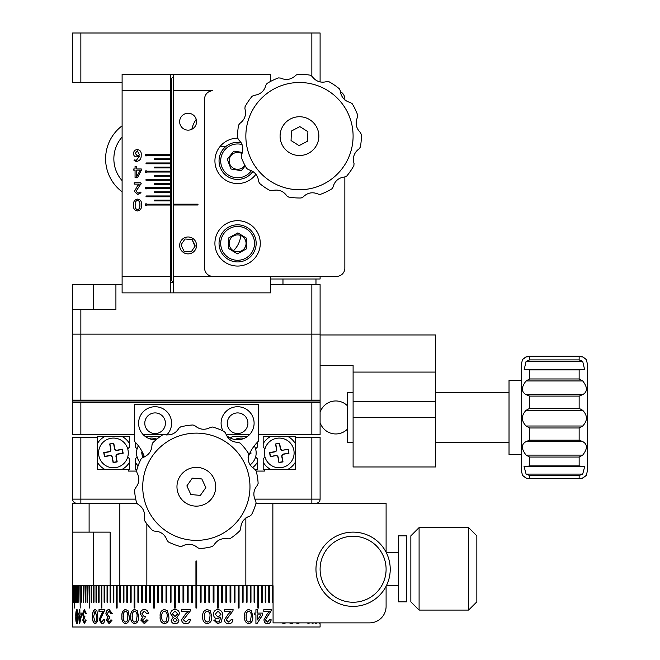 <?xml version="1.0" encoding="UTF-8"?>
<svg xmlns="http://www.w3.org/2000/svg" width="660" height="660" viewBox="0 0 660 660"><rect width="100%" height="100%" fill="white"/><g stroke="black" fill="none" stroke-linecap="round" stroke-linejoin="round"><path stroke-width="0.99" d="M311.85 76.049L311.85 33L320.1 33L320.1 82.046M158.219 74.25L129.715 74.25M80.858 82.5L72.608 82.5L72.608 33L80.858 33L80.858 82.5L122.108 82.5M311.85 33L80.858 33M115.921 284.633L115.921 309.383L80.858 309.383L80.858 334.133L72.608 334.133L72.608 284.633L122.108 284.633M311.85 284.633L320.1 284.633L320.1 334.133L311.85 334.133L311.85 284.633L270.6 284.633M311.85 334.133L80.858 334.133L320.1 334.133L320.1 400.133L311.85 400.133L311.85 334.133M270.6 292.867L170.775 292.883L270.6 292.883L270.6 276.367L173.25 276.367L173.25 292.867L270.6 292.867M72.608 309.383L80.858 309.383M188.1 130.144A8.456 8.456 0 0 0 195.426 117.455A8.456 8.456 0 0 0 180.782 117.455A8.456 8.456 0 0 0 188.1 130.144M188.1 253.886A8.456 8.456 0 0 0 195.426 241.205A8.456 8.456 0 0 0 180.782 241.205A8.456 8.456 0 0 0 188.1 253.886M122.108 276.383L170.775 276.383L170.775 292.883L122.108 292.883L122.108 74.266L270.6 74.25L270.6 81.403M170.775 276.383L170.775 204.204L146.743 204.204A0.825 0.825 0 0 0 145.497 203.981A0.825 0.825 0 0 0 145.497 205.243A0.825 0.825 0 0 0 146.743 205.029L170.775 205.029L170.775 200.079L154.275 200.079L154.275 200.904L170.775 200.904L170.775 195.954L146.025 195.954L146.025 196.779L170.775 196.779L170.775 191.829L154.275 191.829L154.275 192.654L170.775 192.654L170.775 187.704L146.743 187.704A0.825 0.825 0 0 0 145.497 187.481A0.825 0.825 0 0 0 145.497 188.743A0.825 0.825 0 0 0 146.743 188.529L170.775 188.529L170.775 183.579L154.275 183.579L154.275 184.404L170.775 184.404L170.775 179.454L146.025 179.454L146.025 180.279L170.775 180.279L170.775 175.329L154.275 175.329L154.275 176.154L170.775 176.154L170.775 171.204L146.743 171.204A0.825 0.825 0 0 0 145.497 170.981A0.825 0.825 0 0 0 145.497 172.243A0.825 0.825 0 0 0 146.743 172.029L170.775 172.029L170.775 167.079L154.275 167.079L154.275 167.904L170.775 167.904L170.775 162.954L146.025 162.954L146.025 163.779L170.775 163.779L170.775 158.829L154.275 158.829L154.275 159.654L170.775 159.654L170.775 154.704L146.743 154.704A0.825 0.825 0 0 0 145.497 154.481A0.825 0.825 0 0 0 145.497 155.743A0.825 0.825 0 0 0 146.743 155.529L170.775 155.529L170.775 74.266L173.25 74.266L173.25 205.004L198 205.004L198 204.179L173.25 204.179L173.25 276.367M237.6 251.823A8.456 8.456 0 0 0 244.926 239.143A8.456 8.456 0 0 0 230.274 239.143A8.456 8.456 0 0 0 237.6 251.823M242.071 153.697A8.456 8.456 0 0 0 229.474 158.548A8.456 8.456 0 0 0 244.86 165.206M136.76 166.526L136.76 168.968L141.298 168.968L141.685 169.62L137.56 177.523L136.306 177.804L135.061 177.49L135.061 170.156L133.757 170.156L133.411 169.562L133.757 168.968L135.061 168.968L135.061 166.526L136.76 166.526L135.061 166.526M136.76 170.156L136.76 176.468L140.283 170.156L136.76 170.156L136.76 176.468M141.174 155.1C141.397 158.837 139.771 160.957 136.298 161.469L134.046 160.479L134.293 159.877L136.348 160.281L139.507 156.131L136.843 156.882C134.673 156.824 133.567 155.702 133.535 153.516C133.683 151.033 134.995 149.721 137.478 149.581C140.308 150.117 141.537 151.957 141.174 155.1M137.412 210.969C134.434 210.367 133.138 208.395 133.535 205.054C133.213 201.663 134.582 199.675 137.643 199.081C140.621 199.683 141.917 201.655 141.52 204.996C141.834 208.379 140.464 210.375 137.412 210.969M139.821 205.103C140.217 202.686 139.466 201.077 137.552 200.269C135.646 201.019 134.871 202.579 135.234 204.946C134.838 207.364 135.597 208.981 137.503 209.781C139.408 209.022 140.184 207.463 139.821 205.103M134.219 182.754L140.662 182.754L141.174 183.447L136.084 191.218L138.047 193.108L140.737 192.093L141.009 192.794L137.792 194.469L134.384 191.474L137.445 185.996L139.31 184.107L134.227 184.107L134.219 182.754L134.227 184.107M170.775 154.704L170.775 155.529L170.775 154.704M170.775 158.829L170.775 159.654L170.775 158.829M170.775 162.954L170.775 163.779L170.775 162.954M170.775 167.079L170.775 167.904L170.775 167.079M170.775 171.204L170.775 172.029L170.775 171.204M170.775 175.329L170.775 176.154L170.775 175.329M170.775 179.454L170.775 180.279L170.775 179.454M170.775 183.579L170.775 184.404L170.775 183.579M170.775 187.704L170.775 188.529L170.775 187.704M170.775 191.829L170.775 192.654L170.775 191.829M170.775 195.954L170.775 196.779L170.775 195.954M170.775 200.079L170.775 200.904L170.775 200.079M170.775 204.204L170.775 205.029L170.775 204.204M140.662 182.754L141.174 183.447L140.811 184.445M140.737 192.093L141.009 192.794L137.792 194.469M136.843 156.882C134.673 156.824 133.567 155.702 133.535 153.516C133.683 151.033 134.995 149.721 137.478 149.581M134.046 160.479L134.293 159.877M135.061 170.156L133.757 170.156L133.411 169.562L133.757 168.968L135.061 168.968M136.76 168.968L141.298 168.968L141.479 170.552M137.56 177.523L135.061 177.49M170.775 268.339L171.6 268.339M170.775 144.598L171.6 144.598M171.6 230.802L170.775 230.802M157.162 158.829A10.312 10.312 0 0 1 157.13 159.654M156.304 162.954A10.312 10.312 0 0 1 155.9 163.779M156.304 154.704A10.312 10.312 0 0 1 156.626 155.529M139.483 154.918L137.338 150.769L135.234 153.359L137.206 155.694L139.483 154.918M320.1 276.367L320.1 278.998L270.6 278.998M173.25 90.75L212.85 90.75A8.25 8.25 0 0 0 204.6 99L204.6 268.117A8.25 8.25 0 0 0 212.85 276.367L336.6 276.367A8.25 8.25 0 0 0 344.85 268.117L344.85 176.921M344.85 100.006L344.85 99A8.25 8.25 0 0 0 340.329 91.641M237.658 138.188A22.688 22.688 0 0 0 230.62 182.457A22.688 22.688 0 0 0 255.998 174.149M214.912 243.367A22.688 22.688 0 0 0 248.944 263.018A22.688 22.688 0 0 0 248.944 223.724A22.688 22.688 0 0 0 214.912 243.367M173.25 282.554L170.775 282.554M170.775 84.562L171.6 84.562M173.25 76.725L171.6 78.375L171.6 280.492L173.25 282.142M175.725 204.179L175.725 205.004M191.87 129.253A24.75 24.75 0 0 1 196.234 119.369M240.776 235.529A24.75 24.75 0 0 1 233.467 250.742M195.129 246.122A24.75 24.75 0 0 1 192.456 240.199M113.858 158.829A33 33 0 0 0 122.108 180.65A33 33 0 0 1 122.108 136.999A33 33 0 0 0 113.858 158.829M122.108 191.829A41.25 41.25 0 0 1 122.108 125.829M184.066 251.328L191.194 251.873L195.228 245.974L192.134 239.539L185.014 238.986L180.98 244.885L184.066 251.328M299.12 145.637L307.543 141.19L307.898 131.67L299.83 126.605L291.406 131.051L291.052 140.572L299.12 145.637M265.939 85.09L267.085 83.407L265.939 85.09C264.28 91.195 260.312 94.611 254.034 95.329C260.32 94.603 264.289 91.187 265.939 85.09M254.034 95.329L252.202 96.203L254.034 95.329M244.918 108.694L245.066 106.664L244.918 108.694C246.535 114.815 244.802 119.757 239.72 123.511C244.81 119.74 246.535 114.799 244.918 108.694M239.72 123.511L238.573 125.194L239.72 123.511M238.507 139.648L237.625 137.816L238.507 139.648C242.971 144.136 243.944 149.284 241.428 155.075C243.936 149.267 242.971 144.119 238.507 139.648M241.428 155.075L241.271 157.105L241.428 155.075M248.44 169.653L246.757 168.514L248.44 169.653C254.546 171.319 257.961 175.288 258.679 181.566C257.953 175.271 254.537 171.303 248.44 169.653M258.679 181.566L259.561 183.398L258.679 181.566M272.044 190.682L270.014 190.534L272.044 190.682C278.165 189.065 283.107 190.798 286.869 195.871L288.544 197.018L286.869 195.871C283.09 190.789 278.149 189.057 272.044 190.682M280.516 78.07L278.487 77.913L280.516 78.07C286.333 80.586 291.472 79.612 295.952 75.157C291.456 79.621 286.316 80.586 280.516 78.07M295.952 75.157L297.784 74.275L295.952 75.157M312.081 76.37L310.406 75.224L312.081 76.37C315.859 81.452 320.801 83.185 326.906 81.559C320.785 83.176 315.843 81.452 312.081 76.37M326.906 81.559L328.936 81.708L326.906 81.559M340.271 90.684L339.388 88.844L340.271 90.684C340.997 96.971 344.413 100.939 350.51 102.589C344.396 100.93 340.989 96.954 340.271 90.684M350.51 102.589L352.192 103.727L350.51 102.589M357.522 117.166L357.679 115.137L357.522 117.166C355.006 122.974 355.979 128.123 360.434 132.594C355.979 128.106 355.006 122.958 357.522 117.166M360.434 132.594L361.325 134.425L360.434 132.594M359.221 148.731L360.376 147.056L359.221 148.731C354.139 152.51 352.407 157.443 354.032 163.556C352.415 157.426 354.148 152.493 359.221 148.731M354.032 163.556L353.884 165.577L354.032 163.556M344.916 176.913L346.748 176.038L344.916 176.913C338.621 177.647 334.653 181.054 333.011 187.16C334.67 181.046 338.638 177.631 344.916 176.913M333.011 187.16L331.864 188.843L333.011 187.16M318.433 194.172L320.455 194.329L318.433 194.172C312.617 191.656 307.477 192.629 302.998 197.084C307.494 192.629 312.634 191.656 318.433 194.172M302.998 197.084L301.166 197.975L302.998 197.084M252.202 96.203A61.875 61.875 0 0 0 245.066 106.664A61.875 61.875 0 0 1 252.202 96.203A61.875 61.875 0 0 0 248.366 101.252A61.875 61.875 0 0 1 252.202 96.203M278.487 77.913A61.875 61.875 0 0 0 267.085 83.407A61.875 61.875 0 0 1 278.487 77.913M310.406 75.224A61.875 61.875 0 0 0 297.784 74.275A61.875 61.875 0 0 1 310.406 75.224A61.875 61.875 0 0 0 297.784 74.275A61.875 61.875 0 0 1 310.406 75.224M339.388 88.844A61.875 61.875 0 0 0 328.936 81.708A61.875 61.875 0 0 1 339.388 88.844A61.875 61.875 0 0 0 328.936 81.708A61.875 61.875 0 0 1 339.388 88.844M357.679 115.137A61.875 61.875 0 0 0 352.192 103.727A61.875 61.875 0 0 1 357.679 115.137A61.875 61.875 0 0 0 352.192 103.727A61.875 61.875 0 0 1 357.679 115.137M360.376 147.056A61.875 61.875 0 0 0 361.325 134.425A61.875 61.875 0 0 1 360.376 147.056A61.875 61.875 0 0 0 361.325 134.425A61.875 61.875 0 0 1 360.376 147.056M346.748 176.038A61.875 61.875 0 0 0 353.884 165.577A61.875 61.875 0 0 1 346.748 176.038A61.875 61.875 0 0 0 353.884 165.577A61.875 61.875 0 0 1 346.748 176.038M320.455 194.329A61.875 61.875 0 0 0 331.864 188.843A61.875 61.875 0 0 1 320.455 194.329A61.875 61.875 0 0 0 331.864 188.843A61.875 61.875 0 0 1 320.455 194.329M288.544 197.018A61.875 61.875 0 0 0 301.166 197.975A61.875 61.875 0 0 1 288.544 197.018A61.875 61.875 0 0 0 301.166 197.975A61.875 61.875 0 0 1 288.544 197.018M259.561 183.398A61.875 61.875 0 0 0 270.014 190.534A61.875 61.875 0 0 1 259.561 183.398A61.875 61.875 0 0 0 270.014 190.534A61.875 61.875 0 0 1 259.561 183.398M241.271 157.105A61.875 61.875 0 0 0 246.757 168.514A61.875 61.875 0 0 1 241.271 157.105A61.875 61.875 0 0 0 246.757 168.514A61.875 61.875 0 0 1 241.271 157.105M238.573 125.194A61.875 61.875 0 0 0 237.625 137.816A61.875 61.875 0 0 1 238.573 125.194A61.875 61.875 0 0 0 237.625 137.816A61.875 61.875 0 0 1 238.573 125.194M283.462 125.194A19.387 19.387 0 0 0 298.023 155.455A19.387 19.387 0 0 0 316.94 127.718A19.387 19.387 0 0 0 283.462 125.194M228.41 248.399L237.361 253.844L246.551 248.812L246.79 238.334L237.839 232.889L228.649 237.922L228.41 248.399M256.154 243.787A18.562 18.562 0 0 1 227.956 259.231A18.562 18.562 0 0 1 228.69 227.089A18.562 18.562 0 0 1 256.154 243.787M242.492 152.46L233.838 151.09L227.254 159.233L231.008 169.018L241.362 170.651L245.223 165.874M240.496 142.535A18.562 18.562 0 0 1 241.106 142.642A18.562 18.562 0 0 0 229.474 177.556A18.562 18.562 0 0 0 252.904 171.377A18.562 18.562 0 0 1 219.895 155.298A18.562 18.562 0 0 1 240.496 142.535M80.858 400.133L72.608 400.133L72.608 334.133L80.858 334.133L80.858 400.133L311.85 400.133M136.546 471.083L128.296 471.083L128.296 469.433L97.358 469.433L97.358 437.258L80.858 437.258L80.858 499.125L135.729 499.125M398.475 585.337L386.554 585.337A37.125 37.125 0 0 1 386.1 586.261L386.1 606.375A16.5 16.5 0 0 1 369.6 622.875L273.075 622.875L273.075 585.75L196.762 585.75L196.762 561L195.938 561L195.938 585.75L196.762 585.75L196.762 561L195.938 561L195.938 585.75L119.848 585.75L119.848 503.25L136.818 503.25L89.108 503.25L89.108 532.125L72.608 532.125L72.608 503.25L136.818 503.25L80.858 503.25L80.858 499.125L72.608 499.125A4.125 4.125 0 0 0 76.733 503.25A4.125 4.125 0 0 1 72.608 499.125L72.608 437.258L80.858 437.258M254.776 499.125L311.85 499.125L311.85 437.258L295.35 437.258L295.35 469.433L264.412 469.433L264.412 471.083L256.204 471.083M311.85 437.258L320.1 437.258L320.1 499.125A4.125 4.125 0 0 1 315.975 503.25A4.125 4.125 0 0 0 320.1 499.125L311.85 499.125L311.85 503.25M398.475 552.337L386.149 552.337A37.125 37.125 0 0 0 386.1 552.247L386.1 503.25L255.981 503.25C265.155 503.25 265.155 503.25 255.981 503.25L272.861 503.25L272.861 585.75L272.209 585.75L272.209 602.25L272.861 602.25L273.075 585.75M320.1 334.958L435.592 334.958L435.592 401.544L353.1 401.544L353.1 466.958L435.592 466.958L435.592 401.544M353.1 401.544L353.1 365.483L320.1 365.483M353.1 372.083L435.592 372.083M144.433 456.918A41.25 41.25 0 0 0 134.475 441.383L134.475 404.258L258.225 404.258L258.225 441.383A41.25 41.25 0 0 0 248.077 457.471M143.319 434.783L162.805 434.783L143.319 434.783M165.264 434.783L166.889 434.783L165.264 434.783M226.165 434.783L249.381 434.783L226.165 434.783M166.667 434.998A16.5 16.5 0 0 0 161.486 408.012A16.5 16.5 0 0 0 138.6 423.233A16.5 16.5 0 0 0 156.181 439.692M226.429 435.369A16.5 16.5 0 0 0 252.112 431.087A16.5 16.5 0 0 0 241.651 407.236A16.5 16.5 0 0 0 222.998 430.914M76.065 400.958L75.083 400.958C77.781 400.958 77.781 400.958 75.083 400.958L75.083 400.133L75.083 400.958L317.625 400.958L317.625 400.133L317.625 400.958C314.927 400.958 314.927 400.958 317.625 400.958C314.927 400.958 314.927 400.958 317.625 400.958L320.1 400.958L320.1 434.783L311.85 434.783L311.85 402.608L320.1 402.608M252.483 467.75A18.562 18.562 0 0 0 257.4 462.19L257.4 469.433L255.073 469.433M247.5 436.433L232.807 436.433A18.562 18.562 0 0 0 230.266 438.009M257.4 447.067L257.4 443.668L257.4 447.067L255.593 448.874L257.4 447.067M257.4 442.216L257.4 443.668A18.562 18.562 0 0 0 256.855 442.786M255.593 456.992L257.4 458.791L257.4 462.19L257.4 458.791L255.593 456.992M270.757 436.433A18.562 18.562 0 0 0 263.175 443.668L263.175 436.433L295.35 436.433L295.35 437.258M295.35 443.668A18.562 18.562 0 0 0 287.768 436.433M287.768 469.433A18.562 18.562 0 0 0 295.35 462.19L295.35 469.433L287.768 469.433M263.175 458.791L263.175 462.19L263.175 458.791L264.982 456.992L263.175 458.791M264.412 469.433L263.175 469.433L263.175 462.19A18.562 18.562 0 0 0 270.757 469.433M264.982 448.874L263.175 447.067L263.175 443.668L263.175 447.067L264.982 448.874A14.85 14.85 0 0 0 264.982 456.992A14.85 14.85 0 0 1 264.982 448.874M97.358 437.258L97.358 436.433L104.94 436.433A18.562 18.562 0 0 0 97.358 443.668M129.533 458.791L127.726 456.992L129.533 458.791L129.533 462.19L129.533 458.791M121.943 469.433A18.562 18.562 0 0 0 129.533 462.19L129.533 469.433L128.296 469.433M97.358 462.19A18.562 18.562 0 0 0 104.94 469.433L97.358 469.433L97.358 462.19M129.533 447.067L129.533 443.668L129.533 447.067L127.726 448.874L129.533 447.067M129.533 436.433L129.533 443.668A18.562 18.562 0 0 0 121.943 436.433L129.533 436.433M104.94 436.433L121.943 436.433M135.844 442.786A18.562 18.562 0 0 0 135.3 443.668L135.3 442.216M160.157 436.573A18.562 18.562 0 0 0 159.893 436.433L145.2 436.433M135.3 458.791L135.3 462.19L135.3 458.791L137.107 456.992L135.3 458.791M136.95 469.433L135.3 469.433L135.3 462.19A18.562 18.562 0 0 0 138.105 465.894M137.107 448.874L135.3 447.067L135.3 443.668L135.3 447.067L137.107 448.874M75.083 400.958L72.608 400.958L72.608 402.608L80.858 402.608L80.858 434.783L72.608 434.783L72.608 402.608M72.608 400.133L72.608 400.958M320.1 400.133L320.1 400.958M258.225 434.783L311.85 434.783M311.85 402.608L80.858 402.608M227.287 423.233A10.312 10.312 0 0 0 242.756 432.16A10.312 10.312 0 0 0 242.756 414.298A10.312 10.312 0 0 0 227.287 423.233M144.787 423.233A10.312 10.312 0 0 0 160.256 432.16A10.312 10.312 0 0 0 160.256 414.298A10.312 10.312 0 0 0 144.787 423.233M80.858 434.783L134.475 434.783M353.1 442.208L347.325 442.208L347.325 392.708L353.1 392.708M190.872 494.546L200.359 495.396L205.837 487.6L201.828 478.962L192.34 478.112L186.862 485.909L190.872 494.546M320.1 422.606A16.5 16.5 0 0 0 347.325 429.239M136.95 472.585L136.628 470.58L136.95 472.585C139.928 478.178 139.384 483.384 135.3 488.21C139.384 483.367 139.936 478.162 136.95 472.585M135.3 488.21L134.566 490.099L135.3 488.21M137.825 504.182L136.546 502.606L137.825 504.182C143.203 507.532 145.332 512.317 144.21 518.537C145.324 512.3 143.195 507.523 137.825 504.182M144.21 518.537L144.523 520.542L144.21 518.537M154.382 531.11L152.485 530.384L154.382 531.11C160.71 531.325 164.942 534.402 167.087 540.35C164.934 534.394 160.702 531.316 154.382 531.11M167.087 540.35L168.358 541.934L167.087 540.35M182.185 546.158L180.18 546.48L182.185 546.158C187.77 543.172 192.976 543.724 197.802 547.8C192.959 543.724 187.754 543.172 182.185 546.158M197.802 547.8L199.7 548.534L197.802 547.8M213.782 545.275L212.207 546.562L213.782 545.275C217.132 539.905 221.917 537.776 228.137 538.898L230.142 538.585L228.137 538.898C221.9 537.784 217.115 539.913 213.782 545.275M142.758 457.487L141.174 458.766L142.758 457.487C148.714 455.334 151.792 451.102 151.99 444.782C151.775 451.118 148.698 455.351 142.758 457.487M151.99 444.782L152.716 442.885L151.99 444.782M164.571 434.61L162.558 434.923L164.571 434.61C170.8 435.724 175.585 433.595 178.918 428.233C175.568 433.603 170.792 435.732 164.571 434.61M178.918 428.233L180.502 426.946L178.918 428.233M194.898 425.708L193 424.974L194.898 425.708C199.741 429.784 204.946 430.337 210.515 427.35C204.93 430.337 199.724 429.784 194.898 425.708M210.515 427.35L212.528 427.028L210.515 427.35M225.621 433.158L224.342 431.574L225.621 433.158C227.774 439.114 232.007 442.192 238.318 442.398C231.99 442.183 227.758 439.106 225.621 433.158M238.318 442.398L240.224 443.124L238.318 442.398M248.498 454.971L248.185 452.966L248.498 454.971C247.385 461.208 249.513 465.985 254.875 469.326C249.505 465.977 247.376 461.191 248.498 454.971M254.875 469.326L256.162 470.902L254.875 469.326M257.4 485.298L258.134 483.409L257.4 485.298C253.325 490.141 252.772 495.346 255.75 500.923C252.772 495.33 253.325 490.124 257.4 485.298M255.75 500.923L256.072 502.928L255.75 500.923M249.95 516.021L251.534 514.742L249.95 516.021C243.994 518.174 240.916 522.407 240.71 528.726C240.925 522.39 244.002 518.158 249.95 516.021M240.71 528.726L239.984 530.623L240.71 528.726M134.566 490.099A61.875 61.875 0 0 0 136.546 502.606A61.875 61.875 0 0 1 134.566 490.099A61.875 61.875 0 0 0 135.234 496.403A61.875 61.875 0 0 1 134.566 490.099M141.174 458.766A61.875 61.875 0 0 0 136.628 470.58A61.875 61.875 0 0 1 141.174 458.766M162.558 434.923A61.875 61.875 0 0 0 152.716 442.885A61.875 61.875 0 0 1 162.558 434.923A61.875 61.875 0 0 0 152.716 442.885A61.875 61.875 0 0 1 162.558 434.923M193 424.974A61.875 61.875 0 0 0 180.502 426.946A61.875 61.875 0 0 1 193 424.974A61.875 61.875 0 0 0 180.502 426.946A61.875 61.875 0 0 1 193 424.974M224.342 431.574A61.875 61.875 0 0 0 212.528 427.028A61.875 61.875 0 0 1 224.342 431.574A61.875 61.875 0 0 0 212.528 427.028A61.875 61.875 0 0 1 224.342 431.574M248.185 452.966A61.875 61.875 0 0 0 240.224 443.124A61.875 61.875 0 0 1 248.185 452.966A61.875 61.875 0 0 0 240.224 443.124A61.875 61.875 0 0 1 248.185 452.966M258.134 483.409A61.875 61.875 0 0 0 256.162 470.902A61.875 61.875 0 0 1 258.134 483.409A61.875 61.875 0 0 0 256.162 470.902A61.875 61.875 0 0 1 258.134 483.409M251.534 514.742A61.875 61.875 0 0 0 256.072 502.928A61.875 61.875 0 0 1 251.534 514.742A61.875 61.875 0 0 0 256.072 502.928A61.875 61.875 0 0 1 251.534 514.742M230.142 538.585A61.875 61.875 0 0 0 239.984 530.623A61.875 61.875 0 0 1 230.142 538.585A61.875 61.875 0 0 0 239.984 530.623A61.875 61.875 0 0 1 230.142 538.585M199.7 548.534A61.875 61.875 0 0 0 212.207 546.562A61.875 61.875 0 0 1 199.7 548.534A61.875 61.875 0 0 0 212.207 546.562A61.875 61.875 0 0 1 199.7 548.534M168.358 541.934A61.875 61.875 0 0 0 180.18 546.48A61.875 61.875 0 0 1 168.358 541.934A61.875 61.875 0 0 0 180.18 546.48A61.875 61.875 0 0 1 168.358 541.934M144.523 520.542A61.875 61.875 0 0 0 152.485 530.384A61.875 61.875 0 0 1 144.523 520.542A61.875 61.875 0 0 0 152.485 530.384A61.875 61.875 0 0 1 144.523 520.542M177.202 489.778A19.387 19.387 0 0 0 208.543 501.823A19.387 19.387 0 0 0 203.305 468.658A19.387 19.387 0 0 0 177.202 489.778M526.086 410.314L529.642 408.358L579.142 408.358L582.706 410.314L526.086 410.314C521.153 415.511 521.153 420.75 526.086 426.013L582.706 426.013C587.639 420.733 587.639 415.495 582.706 410.314M582.706 426.013L579.142 427.985L529.642 427.985L526.086 426.013M526.086 441.589L529.642 440.17L579.142 440.17L582.706 441.589L526.086 441.589C521.153 444.295 521.153 448.792 526.086 455.103L582.706 455.103C587.639 448.784 587.639 444.279 582.706 441.589M582.706 455.103L579.142 457.058L529.642 457.058L526.086 455.103M529.642 457.058L529.642 465.91L526.771 466.447M529.642 465.91L579.142 465.91L582.021 466.447M526.086 466.406L524.007 466.216L526.086 474.094L582.706 474.094L584.785 466.216L582.706 466.406M582.706 474.094L579.142 475.522L529.642 475.522L526.086 474.094M526.086 477.922C521.153 474.433 521.153 474.49 526.086 478.104L529.642 478.657L579.793 478.681L528.998 478.681L529.642 478.657L529.642 475.522M579.142 475.522L579.142 478.657L582.706 478.104C587.639 474.49 587.639 474.433 582.706 477.922M582.706 394.639L579.142 396.091L529.642 396.091L526.086 394.639L582.706 394.639C587.639 391.801 587.639 387.238 582.706 380.944L526.086 380.944C521.153 387.255 521.153 391.817 526.086 394.639M526.086 380.944L529.642 378.972L579.142 378.972L582.706 380.944M579.142 378.972L579.142 369.922L582.706 369.377L526.804 369.344M579.142 369.922L529.642 369.922L526.68 369.344M582.706 369.377L584.595 369.517L582.706 361.366L526.086 361.366L524.188 369.517L526.086 369.377M526.086 361.366L529.642 359.906L579.142 359.906L582.706 361.366M582.706 356.994C587.639 360.484 587.639 360.418 582.706 356.812C587.639 360.418 587.639 360.484 582.706 356.994L579.142 356.483L528.891 356.45M528.99 356.45L579.901 356.45L579.142 356.483L579.142 359.906M529.642 359.906L529.642 356.483L526.086 356.994C521.153 360.484 521.153 360.418 526.086 356.812C521.153 360.418 521.153 360.484 526.086 356.994M586.286 359.716L587.392 363.833L587.392 471.083L586.278 475.225M522.514 359.683L521.4 363.833L521.4 471.083L521.4 363.833M526.581 356.812L529.642 356.26L579.793 356.227L529.642 356.26M579.142 356.26L582.202 356.812M521.4 454.583L509.025 454.583L509.025 380.333L521.4 380.333M293.865 450.252A14.85 14.85 0 0 0 269.643 441.614A14.85 14.85 0 0 0 274.279 466.917A14.85 14.85 0 0 0 293.865 450.252M270.303 456.67L275.575 455.705A2.062 2.062 0 0 1 277.976 457.355L278.941 462.635L283 461.893L282.034 456.613A2.062 2.062 0 0 1 283.693 454.212L288.964 453.247L288.222 449.196L282.95 450.161A2.062 2.062 0 0 1 280.549 448.503L279.584 443.223L275.525 443.974L276.49 449.245A2.062 2.062 0 0 1 274.832 451.646L269.56 452.611L270.303 456.67L275.534 455.474A2.293 2.293 0 0 1 278.207 457.314L278.941 462.635M279.13 462.363L282.727 461.703L281.803 456.654A2.293 2.293 0 0 1 283.651 453.989L288.964 453.247M288.7 453.065L288.04 449.46L282.95 450.161M282.991 450.384A2.293 2.293 0 0 1 280.318 448.544L279.394 443.495L275.525 443.974M275.789 444.155L276.721 449.204A2.293 2.293 0 0 1 274.873 451.869L274.832 451.646M274.873 451.869L269.825 452.793L270.484 456.398M249.67 453.494L251.014 453.247L250.684 451.457M249.793 453.238L251.014 453.247M250.75 453.065L250.511 451.786M250.024 464.954A14.85 14.85 0 0 0 254.331 445.789M244.184 438.364A14.85 14.85 0 0 0 234.943 439.519M142.634 452.669L141.958 452.793L142.428 456.67L144.218 456.34M142.618 456.398L144.136 456.118M142.535 452.455L141.685 452.611L142.428 456.67M156.857 439.123A14.85 14.85 0 0 0 148.525 438.364M138.377 445.789A14.85 14.85 0 0 0 139.639 462.008M113.759 443.223L109.708 443.974L110.674 449.245A2.062 2.062 0 0 1 109.015 451.646L103.735 452.611L104.478 456.67L109.758 455.705A2.062 2.062 0 0 1 112.159 457.355L113.124 462.635L117.183 461.893L116.218 456.613A2.062 2.062 0 0 1 117.868 454.212L123.148 453.247L122.405 449.196L117.125 450.161A2.062 2.062 0 0 1 114.724 448.503L113.759 443.223L109.708 443.974M109.972 444.155L110.896 449.204A2.293 2.293 0 0 1 109.057 451.869L104.008 452.793L104.668 456.398L109.717 455.474A2.293 2.293 0 0 1 112.381 457.314L113.305 462.363L116.911 461.703L115.987 456.654A2.293 2.293 0 0 1 117.826 453.989L122.875 453.065L122.215 449.46L117.166 450.384A2.293 2.293 0 0 1 114.502 448.544L113.578 443.495M128.048 450.252A14.85 14.85 0 0 0 103.826 441.614A14.85 14.85 0 0 0 108.454 466.917A14.85 14.85 0 0 0 128.048 450.252M89.108 532.125L110.146 532.125L110.146 585.75L120.491 585.75L119.839 585.75L119.839 602.25L120.491 602.25L120.491 585.75M93.233 532.125L93.233 585.75L110.146 585.75M72.608 532.125L72.608 609.568M93.233 585.75L72.608 585.75M269.42 585.75L268.752 585.75L268.752 602.25L269.42 602.25L269.42 585.75M265.889 585.75L265.204 585.75L265.204 602.25L265.889 602.25L265.889 585.75M262.276 585.75L261.575 585.75L261.575 602.25L262.276 602.25L262.276 585.75M258.58 585.75L257.87 585.75L257.87 608.025L258.58 608.025L258.58 585.75M254.809 585.75L254.084 585.75L254.084 602.25L254.809 602.25L254.809 585.75M250.973 585.75L250.231 585.75L250.231 602.25L250.973 602.25L250.973 585.75M246.304 585.75L246.304 602.25L247.063 602.25L247.063 585.75L243.095 585.75L243.095 602.25L242.327 602.25L242.327 585.75L239.06 585.75L239.06 608.025L238.285 608.025L238.285 585.75L234.985 585.75L234.985 602.25L234.201 602.25L234.201 585.75L230.86 585.75L230.86 602.25L230.068 602.25L230.068 585.75L226.685 585.75L226.685 602.25L225.885 602.25L225.885 585.75L222.486 585.75L222.486 602.25L221.677 602.25L221.677 585.75L218.245 585.75L218.245 608.025L217.437 608.025L217.437 585.75L213.98 585.75L213.98 602.25L213.163 602.25L213.163 585.75L209.698 585.75L209.698 602.25L208.874 602.25L208.874 585.75L205.392 585.75L205.392 602.25L204.575 602.25L204.575 585.75L201.085 585.75L201.085 602.25L201.077 585.75M201.085 602.25L200.261 602.25L200.261 585.75L174.454 585.75L175.271 585.75L175.271 608.025L174.454 608.025L174.454 585.75L170.222 585.75L171.031 585.75L171.031 602.25L170.222 602.25L170.222 585.75L166.015 585.75L166.815 585.75L166.815 602.25L166.015 602.25L166.015 585.75L161.849 585.75L162.64 585.75L162.64 602.25L161.849 602.25L161.849 585.75L157.724 585.75L158.507 585.75L158.507 602.25L157.724 602.25L157.724 585.75L153.64 585.75L154.415 585.75L154.415 608.025L153.64 608.025L153.64 585.75L149.614 585.75L150.381 585.75L150.381 602.25L149.614 602.25L149.614 585.75L145.645 585.75L146.396 585.75L146.396 602.25L145.645 602.25L145.645 585.75M142.477 585.75L141.735 585.75L142.477 585.75L142.477 602.25L141.735 602.25L141.735 585.75M138.625 585.75L137.89 585.75L138.625 585.75L138.625 602.25L137.89 602.25L137.89 585.75M134.838 585.75L134.12 585.75L134.838 585.75L134.838 608.025L134.12 608.025L134.12 585.75M131.125 585.75L130.424 585.75L131.125 585.75L131.125 602.25L130.424 602.25L130.424 585.75M127.495 585.75L126.811 585.75L127.495 585.75L127.495 602.25L126.811 602.25L126.811 585.75M123.948 585.75L123.28 585.75L123.948 585.75L123.948 602.25L123.28 602.25L123.28 585.75M117.125 585.75L116.49 585.75L117.125 585.75L117.125 608.025L116.49 608.025L116.49 585.75M113.858 585.75L113.248 585.75L113.858 585.75L113.858 602.25L113.248 602.25L113.248 585.75M110.69 585.75L110.096 585.75L110.69 585.75L110.69 602.25L110.096 602.25L110.096 585.75M107.621 585.75L107.052 585.75L107.621 585.75L107.621 602.25L107.052 602.25L107.052 585.75M104.668 585.75L104.115 585.75L104.668 585.75L104.668 602.25L104.115 602.25L104.115 585.75M101.822 585.75L101.293 585.75L101.822 585.75L101.822 608.025L101.293 608.025L101.293 585.75M99.091 585.75C96.789 585.75 96.789 585.75 99.091 585.75L99.091 602.25L98.587 602.25L98.587 585.75M255.981 503.25L311.85 503.25L255.981 503.25M316.478 622.875L315.835 623.692M313.318 622.875L312.56 623.692M72.666 602.25L72.666 585.75L72.666 602.25M93.992 585.75L93.992 602.25L93.53 602.25L93.53 585.75M183.826 585.75L183.826 602.25L183.01 602.25L183.01 585.75M320.1 623.7L320.1 627L72.608 627L72.608 609.493M76.898 611.111L76.222 616.597L76.898 622.083L77.632 616.597L76.972 611.135M76.981 622.066L77.558 621.118L77.789 616.597L77.055 611.111M77.055 623.7C76.205 622.891 75.842 620.524 75.966 616.588C75.842 612.661 76.205 610.294 77.055 609.493M77.756 610.846L78.152 616.588C78.243 620.548 77.831 622.916 76.898 623.7C76.049 622.891 75.677 620.524 75.801 616.588C75.685 612.661 76.049 610.294 76.898 609.493L77.756 610.846M79.266 614.889L78.697 614.889L78.697 613.09L79.415 613.09L79.266 609.675L79.86 609.675L79.86 613.09L82.063 613.09L79.678 623.518L79.266 614.889L79.415 623.518M79.86 619.938L79.86 614.889L81.378 614.889L79.86 619.938L81.378 614.889M80.008 619.344L80.008 619.938M78.853 614.889L78.853 613.09M84.554 623.7L82.912 620.136L83.688 617.356L82.632 613.899L84.513 609.493M84.447 622.075L85.552 619.921M84.348 616.514L84.934 616.324M85.635 613.635L84.414 611.119M84.381 622.083L85.404 619.921L86.212 620.103L84.406 623.7L82.764 620.136L83.531 617.356L82.475 613.899L84.365 609.493L86.295 613.453L85.486 613.635L84.34 611.111L83.193 613.907L84.282 616.522L84.777 616.324L84.703 617.95L83.49 620.078L84.529 622.083M125.606 622.083L127.182 621.118L127.858 616.597C128.213 613.792 127.471 611.96 125.631 611.111L125.581 611.119M125.631 623.7C122.851 622.891 121.638 620.524 122.001 616.588C121.646 612.661 122.859 610.294 125.631 609.493M125.54 609.493L128.131 610.846L129.269 616.588C129.599 620.548 128.362 622.916 125.54 623.7C122.752 622.891 121.539 620.524 121.902 616.588C121.547 612.661 122.76 610.294 125.54 609.493M146.743 613.635L144.309 611.111L141.785 613.907L144.152 616.522L145.208 616.324L145.043 617.95L142.428 620.078L144.358 622.083L146.512 619.921L148.162 620.103L144.408 623.7L140.819 620.136L142.535 617.356L140.25 613.899C140.489 611.143 141.875 609.675 144.408 609.493M140.176 613.899C140.423 611.143 141.809 609.675 144.334 609.493C146.627 609.642 147.964 610.954 148.327 613.453L146.677 613.635L144.276 611.111M144.449 623.7L140.893 620.136L142.601 617.356L140.25 613.899M144.383 622.083L146.578 619.921M144.185 616.514L145.282 616.324M160.157 616.588C159.745 612.661 161.18 610.294 164.472 609.493L167.508 610.846L168.836 616.588C169.232 620.548 167.78 622.916 164.472 623.7C161.18 622.891 159.737 620.524 160.157 616.588L160.198 616.588C159.794 612.661 161.23 610.294 164.521 609.493M164.521 611.111L164.497 611.119C166.675 611.96 167.549 613.792 167.129 616.597L166.337 621.118L167.087 616.597C167.508 613.792 166.633 611.96 164.472 611.111C162.319 611.968 161.452 613.792 161.873 616.597C161.452 619.41 162.327 621.241 164.497 622.083L166.337 621.118L164.497 622.083M164.521 623.7C161.221 622.891 159.786 620.524 160.198 616.588M173.159 617.364L170.626 613.759C170.874 611.061 172.343 609.634 175.032 609.493C177.73 609.642 179.206 611.077 179.446 613.808L176.814 617.364L178.91 620.161C178.654 622.446 177.358 623.626 175.032 623.7C172.689 623.617 171.386 622.421 171.121 620.119L173.192 617.364L170.626 613.759C170.841 611.061 172.31 609.634 175.007 609.493M174.991 618.123L172.887 620.07L175.007 622.083L177.136 620.153L174.991 618.123L177.136 620.153M174.991 611.111L172.359 613.784L175.048 616.506L177.672 613.841L174.991 611.111L177.697 613.841L175.048 616.506M175.024 622.083L177.16 620.153M175.057 623.7C172.722 623.617 171.418 622.421 171.154 620.119L173.192 617.364M185.897 623.7C183.315 623.634 181.888 622.347 181.607 619.831L185.468 614.072L188.249 611.473L181.409 611.473L181.426 609.675L190.542 609.675L190.361 610.921L183.373 619.814L185.922 622.083L188.578 619.567M185.93 622.083L188.57 619.567L190.369 619.748C190.014 622.339 188.521 623.659 185.881 623.7C183.298 623.634 181.863 622.347 181.591 619.831L185.46 614.072L188.249 611.473M257.499 614.889L260.849 614.889L257.499 619.938L257.416 614.889L257.499 619.822M262.647 613.09L262.647 614.889L256.946 623.518M257.416 609.675L257.416 613.09L262.738 613.09L262.738 614.889L257.029 623.518L255.923 623.518L255.923 614.889L254.347 614.889L254.347 613.09L255.923 613.09L255.923 609.675L257.499 609.675L257.499 613.09M312.617 623.7L313.467 622.875L312.625 623.7L311.718 622.875M127.677 614.41L127.702 613.849M127.834 615.458L127.718 614.955M127.768 618.684L127.718 618.172M79.415 616.234L79.266 615.722M78.853 614.518L78.697 614.081M77.773 619.567L77.286 619.748M79.266 618.659L79.266 620.87M77.327 611.366L77.715 613.429M196.762 585.75L196.762 608.025L195.938 608.025L195.938 585.75L196.762 585.75M192.448 585.75L192.448 602.25L191.623 602.25L191.623 585.75M188.133 585.75L188.133 602.25L187.308 602.25L187.308 585.75L187.316 602.25M179.536 585.75L179.536 602.25L178.72 602.25L178.72 585.75M96.484 585.75L96.484 602.25L95.997 602.25L95.997 585.75M91.624 585.75L91.624 602.25L91.187 602.25L91.187 585.75M89.389 585.75L89.389 608.025L88.976 585.75M87.285 585.75L87.285 602.25L86.897 585.75M85.313 585.75L85.313 602.25L84.95 585.75M83.474 585.75L83.474 602.25L83.135 585.75M81.774 585.75L81.774 602.25L81.46 585.75M80.206 585.75L80.206 608.025L79.926 585.75M78.787 585.75L78.787 602.25L78.532 585.75M77.517 585.75L77.517 602.25L77.286 585.75M76.378 585.75L76.378 602.25L76.18 585.75M75.388 602.25L75.224 585.75M74.555 585.75L74.555 608.025L74.415 585.75M73.871 585.75L73.871 602.25L73.755 585.75M73.326 585.75L73.326 602.25L73.243 585.75M72.938 585.75L72.938 602.25L72.88 585.75M77.55 613.429L77.748 614.081M77.616 619.624L77.121 619.748M80.528 617.405L80.537 617.941M267.514 623.7C265.378 623.634 264.19 622.347 263.942 619.831L267.168 614.072L269.437 611.473L263.794 611.473L263.794 609.675L271.293 609.675L271.136 610.921L265.444 619.814L267.548 622.083L269.709 619.567L271.144 619.748C270.88 622.339 269.668 623.659 267.514 623.7L267.943 623.667M284.064 622.875L284.402 623.65M315.909 623.7L316.544 622.875M319.646 622.941L319.688 623.65M319.82 622.875L319.621 623.7L319.374 622.875M316.635 622.875L315.917 623.7L315.166 622.875M309.557 622.875L308.5 623.7L307.387 622.875M299.467 622.875L297.825 623.7L296.191 622.875M293.114 622.875L291.274 623.7L289.443 622.875M285.664 622.875L283.874 623.7L282.034 622.875M252.747 616.588C253.126 620.548 251.782 622.916 248.713 623.7C245.594 622.891 244.225 620.524 244.604 616.588C244.225 612.661 245.594 610.294 248.713 609.493L251.534 610.846L252.747 616.588M228.64 623.7C226.132 623.634 224.738 622.347 224.458 619.831L228.236 614.072L230.917 611.473L224.285 611.473L224.285 609.675L233.128 609.675L232.947 610.921L226.207 619.814L228.682 622.083L231.239 619.567L232.955 619.748C232.633 622.339 231.19 623.659 228.64 623.7M213.683 620.103L215.457 619.921L216.1 621.365L217.792 622.083L219.301 621.662L220.943 616.993L217.594 618.849C214.987 618.527 213.617 617.009 213.502 614.295C213.634 611.399 215.094 609.799 217.882 609.493C221.372 610.096 222.981 612.348 222.7 616.242L221.207 622.108L217.676 623.7L213.683 620.103M211.72 616.588C212.132 620.548 210.639 622.916 207.248 623.7C203.833 622.891 202.339 620.524 202.768 616.588C202.348 612.661 203.841 610.294 207.248 609.493L210.367 610.846L211.72 616.588M181.409 611.473L181.409 609.675M138.575 616.588C138.93 620.548 137.618 622.916 134.64 623.7C131.695 622.891 130.408 620.524 130.787 616.588C130.416 612.661 131.703 610.294 134.64 609.493L137.379 610.846L138.575 616.588M112.249 613.453L110.938 613.635L109.057 611.111L107.118 613.907L108.958 616.522L109.783 616.324L109.651 617.95L107.613 620.078L109.114 622.083L110.806 619.921L112.117 620.103L109.156 623.7L106.375 620.136L107.695 617.356L105.88 613.899C106.062 611.143 107.135 609.675 109.098 609.493L112.249 613.453M103.364 611.473L98.983 611.473L98.983 609.675L104.907 609.675L100.221 619.814L101.846 622.083L103.587 619.567L104.783 619.748C104.536 622.339 103.546 623.659 101.822 623.7L99.099 619.831L101.549 614.072L103.364 611.473L99.223 619.831L101.879 623.7M97.779 616.588C98.002 620.548 97.119 622.916 95.122 623.7C93.192 622.891 92.35 620.524 92.606 616.588C92.35 612.661 93.192 610.294 95.122 609.493L96.954 610.846L97.779 616.588M79.266 613.09L79.266 609.675M269.61 619.567L271.046 619.748C270.781 622.339 269.569 623.659 267.424 623.7M271.186 609.675L271.037 610.921L265.353 619.814L267.506 622.083M248.713 611.111C246.683 611.968 245.866 613.792 246.254 616.597C245.866 619.41 246.691 621.241 248.729 622.083L250.412 621.118L251.147 616.597C251.542 613.792 250.726 611.96 248.713 611.111L248.647 611.111C246.617 611.968 245.8 613.792 246.188 616.597C245.8 619.41 246.617 621.241 248.663 622.083L248.696 622.083M248.647 609.493L251.46 610.846L252.673 616.588C253.052 620.548 251.708 622.916 248.647 623.7M217.99 611.111L215.284 614.237L218.089 617.224L220.943 614.328L218.014 611.111L215.259 614.237L218.089 617.224M217.849 609.493C221.339 610.096 222.948 612.348 222.667 616.242L221.174 622.108L217.651 623.7M220.91 617.042L217.569 618.849M217.767 622.083L216.076 621.365L215.432 619.921M207.232 611.111L207.248 611.111C205.021 611.968 204.13 613.792 204.559 616.597C204.13 619.41 205.029 621.241 207.273 622.083L209.129 621.118L209.929 616.597C210.367 613.792 209.476 611.96 207.248 611.111C205.012 611.968 204.121 613.792 204.55 616.597C204.121 619.41 205.021 621.241 207.256 622.083L207.265 622.083M207.232 609.493L210.35 610.846L211.695 616.588C212.108 620.548 210.623 622.916 207.232 623.7M231.19 619.567L232.914 619.748C232.584 622.339 231.14 623.659 228.599 623.7M228.64 622.083L226.165 619.814L232.906 610.921L233.079 609.675M299.326 622.875L297.751 623.7M309.408 622.875L308.435 623.692M319.654 622.875L319.539 623.617M292.24 623.518L291.72 622.875M267.457 622.075L267.003 622.017M265.452 619.996L265.361 619.55M267.374 622.083L265.84 621.118M109.23 623.7L106.491 620.136L107.811 617.356L106.004 613.899C106.186 611.143 107.25 609.675 109.213 609.493M109.164 622.083L110.921 619.921M109.007 616.514L109.898 616.324M111.053 613.635L109.106 611.119M95.122 611.111L93.596 616.597L95.139 622.083L96.22 621.118L96.698 616.597L95.122 611.111M95.271 622.083L96.352 621.118L96.83 616.597L95.188 611.119M95.263 623.7C93.332 622.891 92.491 620.524 92.746 616.588C92.491 612.661 93.332 610.294 95.263 609.493M226.652 585.75L226.652 602.25M166.056 602.25L166.056 585.75M116.597 608.025L116.597 585.75M72.608 611.111L72.608 622.083M134.656 622.083L136.364 621.118L136.991 616.597C137.371 613.792 136.587 611.96 134.64 611.111C132.718 611.968 131.942 613.792 132.322 616.597C131.942 619.41 132.726 621.241 134.656 622.083L136.282 621.118M136.364 621.118L136.991 616.597M137.074 616.597C137.453 613.792 136.669 611.96 134.722 611.111L134.681 611.119M134.722 623.7C131.786 622.891 130.499 620.524 130.878 616.588C130.507 612.661 131.786 610.294 134.722 609.493M125.54 611.111C123.717 611.968 122.983 613.792 123.346 616.597C122.983 619.41 123.725 621.241 125.557 622.083L127.091 621.118L127.768 616.597C128.123 613.792 127.38 611.96 125.54 611.111M77.443 585.75L77.517 602.25M83.284 585.75L83.284 602.25M96.129 585.75L96.129 602.25M110.212 585.75L110.212 602.25M126.901 585.75L126.901 602.25M141.809 585.75L141.809 602.25M134.203 585.75L134.203 608.025M157.773 585.75L157.773 602.25M170.255 585.75L170.255 602.25M161.89 585.75L161.89 602.25M254.735 602.25L254.735 585.75M107.168 602.25L107.168 585.75M101.912 622.075L103.711 619.567M99.115 611.473L99.115 609.675M80.083 585.75L80.206 608.025M87.046 585.75L87.046 602.25M80.677 616.852L80.685 617.405M91.328 585.75L91.328 602.25M149.671 585.75L149.671 602.25M218.221 608.025L218.221 585.75M230.81 602.25L230.81 585.75M239.011 608.025L239.011 585.75M385.968 566.296A33 33 0 0 0 334.108 542.264A33 33 0 0 0 339.224 599.189A33 33 0 0 0 385.968 566.296M390.076 565.933A37.125 37.125 0 0 1 337.483 602.935A37.125 37.125 0 0 1 331.733 538.89A37.125 37.125 0 0 1 390.076 565.933M406.725 565.092L406.725 601.837L398.475 601.837L398.475 535.837L406.725 535.837L406.725 565.092M410.85 568.837L410.85 535.837L419.092 527.587L419.092 610.087L410.85 601.837L410.85 568.837M468.592 527.587L476.842 535.837L476.842 601.837L468.592 610.087L468.592 527.587L419.092 527.587M93.233 309.383L93.233 284.633M170.775 90.766L122.108 90.766M245.066 106.664A61.875 61.875 0 0 1 248.366 101.252A61.875 61.875 0 0 0 245.066 106.664M255.181 105.897A53.625 53.625 0 0 0 295.449 189.593A53.625 53.625 0 0 0 347.795 112.868A53.625 53.625 0 0 0 255.181 105.897M254.512 243.754A16.912 16.912 0 0 0 229.482 228.533A16.912 16.912 0 0 0 228.814 257.821A16.912 16.912 0 0 0 254.512 243.754M242.063 144.556A16.912 16.912 0 0 0 230.092 176.022A16.912 16.912 0 0 0 251.443 170.585M72.608 499.125A4.125 4.125 0 0 0 76.733 503.25M353.1 417.458L435.592 417.458M136.546 502.606A61.875 61.875 0 0 1 135.234 496.403A61.875 61.875 0 0 0 136.546 502.606M143.385 495.115A53.625 53.625 0 0 0 230.076 528.445A53.625 53.625 0 0 0 215.589 436.697A53.625 53.625 0 0 0 143.385 495.115M579.142 440.17L579.142 427.985M529.642 427.985L529.642 440.17M579.142 465.91L579.142 457.058M529.642 369.922L529.642 378.972M529.642 396.091L529.642 408.358M579.142 408.358L579.142 396.091M245.85 517.943L245.85 585.75M146.85 523.875L146.85 585.75M170.775 251.427L171.6 251.427M170.775 127.685L171.6 127.685M171.6 247.714L170.775 247.714M225.934 146.438L220.102 146.438M315.975 284.633L315.975 278.998M282.975 284.633L282.975 278.998M314.738 400.133L315.562 400.958M77.971 400.133L77.146 400.958M509.025 392.708L435.592 392.708M509.025 442.208L435.592 442.208M347.325 405.677A16.5 16.5 0 0 0 320.1 412.302M581.881 466.447L526.894 466.447M522.514 475.225L521.4 471.083M234.49 585.75L234.49 602.25M468.592 610.087L419.092 610.087"/></g></svg>
